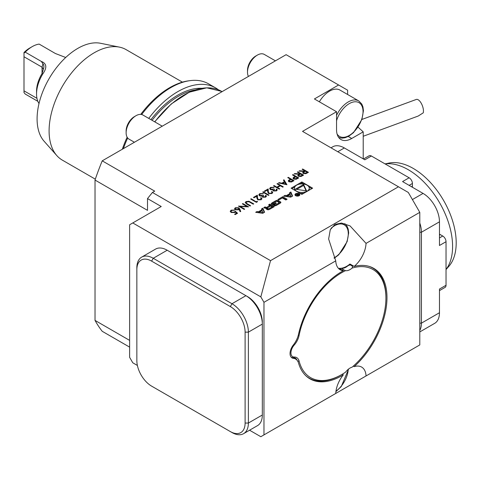 <?xml version="1.0" encoding="UTF-8"?>
<svg xmlns="http://www.w3.org/2000/svg" width="480" height="480" viewBox="0 0 480 480"><rect width="100%" height="100%" fill="white"/><g stroke="black" fill="none" stroke-linecap="round" stroke-linejoin="round"><path stroke-width="0.72" d="M336.546 111.732L314.406 98.952L338.598 84.984L286.11 54.678L102.222 160.842L154.71 191.148L152.43 192.462L270.528 260.646L398.466 186.78L302.532 131.37L336.546 111.732L336.546 129.726A21.456 12.39 -60 0 0 340.992 139.548A21.456 12.39 -60 0 0 351.72 138.486L348.252 136.488M297.318 172.104L297.834 171.804L303.57 175.122L301.044 176.49L298.428 176.316L297.78 175.464L298.908 174.24L294.15 173.928L294.786 173.562L299.55 173.874L299.964 173.634L297.318 172.104M287.748 177.63L288.264 177.33L294.006 180.642L291.486 181.998L288.93 181.794L288.276 180.954L288.618 180.294L290.4 179.154L287.748 177.63M277.002 183.828L277.518 183.534L283.26 186.846L282.744 187.146L280.386 185.784L277.446 187.488L279.798 188.844L279.282 189.144L273.546 185.826L274.056 185.532L276.858 187.146L279.798 185.448L277.002 183.828M273.894 190.704L275.952 190.56L276.264 189.354L276.78 189.06L277.26 189.924L276.546 190.896L273.378 190.998L272.868 189.93L270.39 189.618L269.64 188.556L270.522 187.404L274.134 187.272L271.104 187.746L270.402 188.628L270.858 189.294L273.84 188.97L274.428 189.312L273.894 190.704L273.588 190.266L273.894 190.704M276.462 189.978L276.264 189.354M268.992 193.23L271.404 193.182L271.968 192.426L271.41 191.652L271.926 191.352L272.742 192.48L271.968 193.536L268.524 193.554L267.624 191.694L267.528 189.978L264.858 191.52L264.27 191.184L268.17 188.928L268.32 191.586L268.992 193.422L271.404 193.182M262.722 192.072L263.238 191.778L268.98 195.09L268.464 195.39L262.722 192.072M263.076 196.95L265.128 196.806L265.446 195.6L265.962 195.306L266.442 196.17L265.728 197.142L262.56 197.25L262.05 196.176L259.572 195.864L258.822 194.802L259.704 193.65L263.316 193.518L260.286 193.992L259.584 194.874L260.04 195.54L263.016 195.222L263.61 195.558L263.076 196.95L262.77 196.512L263.076 196.95M265.644 196.224L265.446 195.6M258.174 199.476L260.586 199.428L261.15 198.672L260.592 197.898L261.108 197.598L261.924 198.726L261.144 199.782L257.706 199.8L256.806 197.94L256.71 196.224L254.04 197.766L253.452 197.43L257.352 195.174L257.502 197.832L258.174 199.668L260.586 199.428M256.32 201.72L257.202 201.21L257.454 201.744L256.392 202.356L250.656 199.044L251.172 198.744L256.32 201.912L257.202 201.21M248.964 201.246L253.746 203.886L253.23 204.186L249.006 201.774L246.576 201.906L246.306 203.178L250.578 205.716L250.068 206.01L246.6 204.012L245.238 202.572L245.958 201.582L248.964 201.246L253.584 203.982M246.048 202.734L246.306 203.37L250.416 205.812M246.846 206.448L242.34 203.844L242.85 203.55L248.592 206.862L240.174 206.508L244.692 209.112L244.176 209.412L238.434 206.1L246.846 206.448L238.656 206.226M238.788 207.744L239.814 209.076L240.72 211.578L240.006 211.626L239.208 209.412L238.668 209.79L235.266 209.79L234.522 208.8L235.302 207.738L238.788 207.744L240.654 211.584M286.446 195.582L285.012 195.378L283.674 196.152L290.724 197.142L292.578 196.074L290.862 192L289.524 192.774L289.872 193.602L286.446 195.582L286.446 196.524L285.012 196.326L285.012 195.378M295.686 195.714A2.436 1.404 0 0 0 298.338 196.02A2.436 1.404 0 0 0 299.844 194.718A2.436 1.404 0 0 0 297.408 193.314A2.436 1.404 0 0 0 294.972 194.718A2.436 1.404 0 0 0 295.686 195.714M278.832 199.968L282.33 197.946L285.834 199.968L287.1 199.236L282.714 196.704L277.95 199.458L278.832 199.968M274.092 205.608A1.212 0.696 0 0 0 275.592 205.704A8.592 4.962 0 0 0 277.074 205.02L279.498 203.622A8.592 4.962 0 0 0 280.68 202.77A1.212 0.696 0 0 0 280.866 202.398A1.212 0.696 0 0 0 280.512 201.9L278.094 200.508A1.212 0.696 0 0 0 276.594 200.412A8.592 4.962 0 0 0 275.112 201.096L272.694 202.488A8.592 4.962 0 0 0 271.506 203.346A1.212 0.696 0 0 0 271.32 203.718A1.212 0.696 0 0 0 271.674 204.21L273.102 205.038L276.342 203.166L275.712 202.806L273.738 203.946L273.384 203.742A0.768 0.444 0 0 1 273.162 203.424A0.768 0.444 0 0 1 273.384 203.112L276.186 201.492A0.768 0.444 0 0 1 277.278 201.492L278.802 202.374A0.768 0.444 0 0 1 279.03 202.692A0.768 0.444 0 0 1 278.802 203.004L276 204.624A0.768 0.444 0 0 1 275.1 204.702L273.81 205.446L274.092 205.608M267.216 209.58A1.212 0.696 0 0 0 268.722 209.676A8.592 4.962 0 0 0 270.204 208.992L274.242 206.658L269.856 204.126L268.59 204.858L269.802 205.554L266.838 207.27A0.768 0.444 0 0 1 265.746 207.27L265.08 206.886L263.82 207.612L264.486 208.002A1.212 0.696 0 0 0 265.986 208.098A8.592 4.962 0 0 0 266.928 207.702L267.036 207.762A8.592 4.962 0 0 0 266.346 208.302A1.212 0.696 0 0 0 266.16 208.68A1.212 0.696 0 0 0 266.514 209.172L267.216 209.58M255.672 212.316L262.722 213.312L264.576 212.238L262.854 208.17L261.516 208.944L261.87 209.772L258.438 211.746L257.004 211.548L255.672 212.316M301.866 181.962L291.096 188.178L301.866 194.394L312.636 188.178L301.866 181.962L301.866 182.91L299.838 184.08M235.272 211.236L237.552 213.234L235.2 214.596L234.612 214.254L236.562 213.132L235.362 212.076L234.798 212.532L231.114 212.49L230.22 211.302L231.09 210.168L234.462 210.09L231.648 210.528L231.036 211.374L231.648 212.208L234.3 212.142L235.272 211.236L237.42 213.312M283.992 179.796L286.938 184.722L278.55 182.94L279.108 182.616L281.796 183.186L284.4 181.686L283.434 180.12L283.992 179.796L286.92 184.722M292.458 174.906L292.974 174.612L298.716 177.924L296.196 179.28L293.64 179.076L292.986 178.23L293.328 177.57L295.11 176.436L292.458 174.906M302.172 169.296L302.688 169.002L308.43 172.314L305.904 173.682L303.288 173.514L302.64 172.662L303.768 171.438L299.01 171.126L299.646 170.76L304.404 171.072L304.824 170.826L302.172 169.296M342.588 270.306A63.558 36.696 -60 0 1 343.566 269.796L341.436 268.278A11.598 6.696 120 0 0 347.964 265.728L350.166 264.834L352.626 266.256A63.558 36.696 -60 0 1 353.478 266.034M372.192 267.732A63.792 36.828 120 0 0 371.61 267.288M249.57 430.212L260.82 436.71L366.048 375.954A21.456 12.39 120 0 0 361.626 367.068A21.456 12.39 120 0 0 354.144 366.66A63.792 36.828 120 0 0 373.77 268.38A63.792 36.828 120 0 0 354.144 266.418L349.962 264.006A21.456 12.39 -60 0 1 339.138 268.314L343.32 270.732A63.792 36.828 120 0 0 298.536 334.224A16.236 9.372 120 0 1 293.346 344.958A9.51 5.49 -60 0 0 292.014 357.9A9.51 5.49 -60 0 0 293.346 358.326L291.816 357.438M336.546 115.398A20.874 12.054 -60 0 1 337.638 113.298A20.874 12.054 -60 0 1 358.71 100.896L340.014 90.102A20.874 12.054 120 0 0 329.574 91.134A20.874 12.054 120 0 0 319.344 101.802M347.616 94.494L347.616 90.192L338.598 84.984M129.63 347.13L102.222 331.302A197.172 113.838 -60 0 1 95.022 320.406L95.022 180.054A197.172 113.838 -60 0 1 102.222 160.842M95.022 180.054L147.51 210.36L147.51 198.582L152.43 192.462M129.63 340.386L95.022 320.406M95.322 179.172L62.31 160.11A63.792 36.828 -60 0 1 56.844 155.622L44.082 141.21A57.576 33.24 -60 0 1 49.014 78.78A57.576 33.24 -60 0 1 100.608 43.29L119.478 47.136A63.792 36.828 -60 0 1 126.096 49.626L182.418 82.14M56.844 155.622A63.792 36.828 -60 0 1 62.304 86.454A63.792 36.828 -60 0 1 119.478 47.136M122.334 149.232A74.382 42.948 -60 0 1 127.14 137.208M140.736 114.396A74.382 42.948 -60 0 1 188.418 80.856L189.906 80.658A75.39 43.524 -60 0 1 208.578 83.85L215.55 87.876A75.39 43.524 -60 0 1 218.454 89.832M123.384 148.626A75.39 43.524 -60 0 1 127.686 138.006M141.66 114.534A75.39 43.524 -60 0 1 189.906 80.658M148.752 118.398A75.39 43.524 -60 0 1 215.55 87.876M343.566 269.796L345.54 270.648A11.598 6.696 120 0 0 352.062 268.098L352.626 266.256M352.062 268.098A62.4 36.024 120 0 1 385.92 298.098A62.4 36.024 120 0 1 352.062 367.194A11.598 6.696 120 0 0 345.54 372.18A62.4 36.024 120 0 1 341.796 374.52L340.974 374.994A63.558 36.696 -60 0 1 309.198 378.144A63.558 36.696 -60 0 1 305.766 375.678M293.97 357.672A11.598 6.696 -60 0 1 294.438 358.368M341.1 268.374A63.558 36.696 120 0 0 340.128 268.884M297.198 360.414A11.598 6.696 120 0 0 295.332 358.152A11.598 6.696 120 0 0 293.052 357.612A9.276 5.358 -60 0 1 291.228 357.18A9.276 5.358 -60 0 1 291.078 357.084L291.228 357.18M345.54 270.648A62.4 36.024 120 0 0 299.082 335.454A12.756 7.368 -60 0 1 294.222 345.054A8.118 4.686 120 0 0 290.946 352.932A8.118 4.686 120 0 0 294.222 357.024A12.756 7.368 -60 0 1 299.082 361.014A62.4 36.024 120 0 0 341.796 374.52M368.904 266.316A63.558 36.696 -60 0 1 372.756 268.056A63.558 36.696 -60 0 1 385.92 297.156L385.92 298.098M351.018 264.612A63.558 36.696 120 0 0 350.166 264.834M136.848 269.64L136.848 360.552A20.874 12.054 -120 0 0 151.608 386.124L230.34 431.58A20.874 12.054 -120 0 0 245.106 423.054L245.106 332.142A20.874 12.054 -120 0 0 230.34 306.576L151.608 261.12A20.874 12.054 -120 0 0 136.848 269.64L136.848 267.75A23.196 13.392 60 0 1 141.654 257.13A23.196 13.392 60 0 1 153.252 258.276L231.984 303.732A23.196 13.392 60 0 1 248.382 332.142L248.382 423.054A23.196 13.392 60 0 1 243.582 433.674L257.52 425.622A23.196 13.392 -120 0 0 262.326 415.008L262.326 324.096A23.196 13.392 -120 0 0 245.922 295.686L247.566 296.634A20.874 12.054 60 0 1 262.326 322.2M247.566 296.634L167.19 250.23A23.196 13.392 -120 0 0 155.592 249.078L141.654 257.13M243.582 433.674A23.196 13.392 60 0 1 231.984 432.522L230.34 431.58M398.466 186.78L408.306 192.462L419.79 212.352L419.79 344.928L366.048 375.954M293.346 358.326A16.236 9.372 120 0 1 295.62 359.046A16.236 9.372 120 0 1 298.536 363.066A63.792 36.828 120 0 0 309.984 378.864A63.792 36.828 120 0 0 343.32 374.844A21.456 12.39 120 0 0 335.748 393.45L328.62 397.566M263.964 434.892L263.964 302.316L260.82 296.868L132.774 222.942L129.63 224.754L129.63 357.336L132.774 362.784L137.388 365.448M351.72 138.486L363.21 131.85L363.21 158.85M270.528 260.646L260.82 296.868M419.79 212.352L366.048 243.378L350.076 225.924L341.532 223.044L334.908 224.424L330.288 229.704L328.632 238.992L335.748 260.868L263.964 302.316M354.144 266.418A21.456 12.39 120 0 0 366.048 243.378M335.748 260.868A21.456 12.39 120 0 0 340.17 269.76A21.456 12.39 120 0 0 343.32 270.732M132.774 222.942L161.232 206.508L147.51 198.582M343.32 374.844L342.276 374.244M353.262 366.156L354.144 366.66M363.21 131.85L358.056 127.176M307.962 377.538A63.792 36.828 120 0 0 308.634 377.82M419.79 223.032A23.196 13.392 60 0 1 421.428 232.236L421.428 323.148A23.196 13.392 60 0 1 419.79 330.456M439.47 234.252A4.638 2.676 60 0 1 440.292 234.606L439.47 235.08M411.588 186.78L412.41 186.306A4.638 2.676 60 0 1 412.302 187.194M439.47 237.918L442.752 236.028A4.638 2.676 60 0 1 446.034 241.71L446.034 285.27A4.638 2.676 60 0 1 445.074 287.394L439.47 290.628M363.48 159.006L369.084 155.778A4.638 2.676 60 0 1 371.4 156.006L409.128 177.786A4.638 2.676 60 0 1 412.41 183.468L409.128 185.364M412.41 186.306L412.41 183.468M442.752 236.028L440.292 234.606M446.034 285.27L439.47 289.056L439.47 312.732A23.196 13.392 -120 0 1 434.664 323.352L419.79 331.938M419.79 232.236L421.428 232.236L439.47 221.82L439.47 245.496L446.034 241.71M409.128 177.786L402.564 181.572L423.066 193.41A23.196 13.392 -120 0 1 439.47 221.82M337.776 151.746L344.34 147.954L364.842 159.792L371.4 156.006M344.34 147.954A23.196 13.392 -120 0 0 332.742 146.808L330.984 147.822M65.706 57.492L55.35 53.49L39.174 44.1A27.486 15.87 120 0 0 32.202 46.632L29.742 48.048A24.006 13.86 -60 0 0 24 52.518L24 56.76L42.042 67.176L43.362 69.156C44.196 66.972 44.058 65.166 42.96 63.744L41.31 61.428C46.722 63.498 47.232 67.644 42.84 73.86A27.486 15.87 120 0 0 36.546 94.026L36.546 91.188A24.006 13.86 -60 0 1 42.042 73.572L43.38 69.096M24 56.76L24 90.852L36.948 98.328M24 90.852L24 92.556L25.23 94.05L37.842 101.328M42.84 73.86L42.042 73.572L42.042 67.176L42.96 63.744M36.546 94.026A27.486 15.87 120 0 0 39.006 103.536M41.31 61.428L25.23 52.146L24 53.118M32.202 46.632A27.486 15.87 120 0 0 25.23 52.146M162.246 126.186L142.926 115.032A13.92 8.034 120 0 0 135.966 115.722A13.92 8.034 120 0 0 126.126 132.768A13.92 8.034 120 0 0 129.012 139.14L134.412 142.26M135.966 115.722L134.388 116.64A11.682 6.744 120 0 0 126.126 130.944L126.126 132.768M275.424 60.846L264.306 54.426A13.92 8.034 120 0 0 257.346 55.116L255.762 56.028A11.682 6.744 120 0 0 249.816 62.388A11.682 6.744 120 0 0 247.506 70.338L247.506 72.162A13.92 8.034 120 0 0 248.424 76.434M257.346 55.116A13.92 8.034 120 0 0 250.254 62.694A13.92 8.034 120 0 0 247.506 72.162M361.908 119.454L416.28 99.456A8.118 3.564 -110.2 0 1 420.39 101.934A8.118 3.564 -110.2 0 1 423.246 112.836L418.2 116.046L363.21 136.272M385.038 163.878L389.154 163.038A60.768 35.082 60 0 1 443.61 200.49A60.768 35.082 60 0 1 448.818 266.382L446.034 269.526M446.034 269.442A62.628 36.162 -120 0 0 439.62 202.794A62.628 36.162 -120 0 0 385.11 163.92M294.768 187.008L291.918 188.652M311.814 188.652L308.964 187.008M303.894 184.08L301.866 182.91M299.838 193.224A7.386 4.266 0 0 0 303.894 193.224M308.964 190.296A7.386 4.266 0 0 0 309.252 189.126L309.252 188.178A7.386 4.266 0 0 0 301.866 183.918A7.386 4.266 0 0 0 294.48 188.178A7.386 4.266 0 0 0 296.646 191.196A7.386 4.266 0 0 0 304.692 192.12A7.386 4.266 0 0 0 309.252 188.178M294.48 188.178L294.48 189.126A7.386 4.266 0 0 0 294.768 190.296M306.576 190.896L303.588 184.464L295.434 189.174L306.576 190.896M306.102 190.824L303.588 185.412L303.588 184.464M303.588 185.412L296.724 189.372M262.974 212.388L259.554 211.902L262.14 210.414L262.974 213.162M262.74 213.3L259.554 212.85L259.554 211.902M259.554 212.052L258.438 212.694L256.992 212.502M257.004 212.496L257.004 211.548M258.438 212.694L258.438 211.746M261.87 210.57L261.87 209.772M264.252 212.424L262.854 209.118L261.84 209.706M262.854 209.118L262.854 208.17M266.472 209.142A8.592 4.962 0 0 1 267.036 208.71L267.036 207.762M265.68 208.176L264.654 208.08M265.08 207.834L265.08 206.886M267.63 207.756L267.06 208.086M269.802 206.502L269.802 205.554M273.42 207.132L269.856 205.074L269.412 205.332M269.856 205.074L269.856 204.126M272.094 206.88L270.618 206.028L267.654 207.738A0.768 0.444 0 0 0 267.432 208.056A0.768 0.444 0 0 0 267.654 208.368L268.038 208.59A0.768 0.444 0 0 0 269.13 208.59L272.094 206.88L272.094 207.828L269.268 209.46M267.432 208.056L267.432 209.004A0.768 0.444 0 0 0 267.654 209.316L267.654 208.368M268.776 209.652A0.768 0.444 0 0 1 268.038 209.538L267.654 209.316M275.1 204.702L274.824 205.812M275.1 205.65A0.768 0.444 0 0 0 275.652 205.686M279.03 202.692L279.03 203.64A0.768 0.444 0 0 1 278.802 203.952L276.144 205.488M273.162 203.424L273.162 204.372A0.768 0.444 0 0 0 273.384 204.684L273.384 203.742M273.738 204.672L273.738 203.946M275.712 203.532L275.712 202.806M276.048 201.576A8.592 4.962 0 0 0 275.112 202.044L272.694 203.436A8.592 4.962 0 0 0 271.626 204.186M280.56 202.878A1.212 0.696 0 0 0 280.512 202.848L278.094 201.456A1.212 0.696 0 0 0 276.594 201.354A8.592 4.962 0 0 0 276.534 201.378M286.278 199.71L282.714 197.652L278.766 199.932M282.714 197.652L282.714 196.704M296.016 195.522A1.974 1.14 0 0 0 298.164 195.768A1.974 1.14 0 0 0 299.382 194.718A1.974 1.14 0 0 0 297.408 193.578A1.974 1.14 0 0 0 295.434 194.718A1.974 1.14 0 0 0 296.016 195.522M299.7 195.192A2.436 1.404 0 0 0 299.382 194.838M295.434 194.838A2.436 1.404 0 0 0 295.116 195.192M297.144 195.396L297.144 194.832L297.234 195.456L299.208 194.982L297.102 193.77L297.816 194.43L295.572 194.652L297.144 194.832L297.234 195.456M298.746 194.97L297.354 195.102L298.062 194.574L298.746 195.252M287.556 195.882L286.446 196.524M289.872 194.4L289.872 193.602M292.26 196.254L290.862 192.948L289.848 193.536M290.862 192.948L290.862 192M290.976 196.218L287.556 195.738L290.142 194.244L290.976 196.998M290.742 197.13L287.556 196.68L287.556 195.738M234.774 214.35L236.562 213.132M230.226 211.398L231.09 210.168M231.09 210.36L234.462 210.282M231.042 211.47L231.648 212.208M231.648 212.394L234.3 212.142M234.3 212.328L235.272 211.428M234.528 208.896L235.302 207.738M235.302 207.93L238.788 207.936M235.314 208.944L235.746 209.664L238.188 209.574L238.716 208.776M235.746 209.472L238.188 209.388L238.728 208.68L238.248 208.032L235.86 208.092L235.308 208.854L235.746 209.664M242.502 203.94L242.85 203.55M242.85 203.736L248.364 206.916M244.53 209.208L240.174 206.508M246.042 202.83L246.306 203.37M245.244 202.668L245.958 201.582M245.958 201.774L248.964 201.438M257.202 201.402L257.388 201.786M250.818 199.14L251.172 198.744M251.172 198.936L256.32 201.912M260.586 199.62L261.144 198.768M260.736 198L261.108 197.598M261.108 197.79L261.918 198.822M253.614 197.526L257.352 195.174M257.352 195.366L257.502 197.832M257.502 198.024L258.174 199.668M263.076 197.142L265.128 196.806M265.128 196.992L265.446 195.792M265.536 195.738L265.962 195.306M265.962 195.492L266.436 196.266M258.828 194.898L259.704 193.65M259.704 193.836L263.316 193.71M259.59 194.97L260.04 195.54M260.04 195.726L263.016 195.222M263.016 195.408L263.448 195.654M262.89 192.168L263.238 191.778M263.238 191.964L268.818 195.186M271.404 193.374L271.962 192.522M271.554 191.754L271.926 191.352M271.926 191.544L272.742 192.576M264.432 191.274L268.17 188.928M268.17 189.12L268.32 191.586M268.32 191.778L268.992 193.422M273.894 190.896L275.952 190.56M275.952 190.746L276.264 189.546M276.354 189.492L276.78 189.06M276.78 189.246L277.254 190.02M269.646 188.652L270.522 187.404M270.522 187.59L274.134 187.464M270.414 188.724L270.858 189.294M270.858 189.48L273.84 188.97M273.84 189.162L274.266 189.408M277.164 183.924L277.518 183.534M277.518 183.72L283.092 186.942M279.636 188.94L277.446 187.488M273.708 185.922L274.056 185.532M274.056 185.718L276.858 187.146M276.858 187.332L279.798 185.448M278.79 182.988L279.108 182.616M279.108 182.802L281.796 183.186M281.796 183.378L284.4 181.686M283.518 180.258L283.992 179.982M282.66 183.372L285.864 184.242L284.706 182.19L282.66 183.372L285.864 184.05M287.91 177.72L288.264 177.33M288.264 177.522L293.838 180.738M288.282 181.044L288.618 180.294M288.618 180.48L290.4 179.154M289.068 181.056L289.446 181.686L291.852 181.398L292.902 180.792L290.988 179.496L289.056 180.954L289.446 181.494L291.852 181.206L292.902 180.6M292.62 175.002L292.974 174.612M292.974 174.798L298.548 178.02M292.992 178.326L293.328 177.57M293.328 177.762L295.11 176.436M293.778 178.332L294.156 178.968L296.562 178.68L297.612 178.074L295.698 176.778L293.766 178.236L294.156 178.776L296.562 178.488L297.612 177.882M297.48 172.2L297.834 171.804M297.834 171.996L303.408 175.212M297.786 175.56L298.908 174.24M294.444 173.952L294.786 173.562M294.786 173.754L299.55 173.874M299.55 174.066L299.964 173.634M298.578 175.584L298.95 176.208L301.392 175.89L302.466 175.266L300.552 173.97L298.566 175.488L298.95 176.016L301.392 175.698L302.466 175.08M302.34 169.392L302.688 169.002M302.688 169.188L308.268 172.41M302.646 172.752L303.768 171.438M299.304 171.144L299.646 170.76M299.646 170.946L304.404 171.072M304.404 171.258L304.824 170.826M303.432 172.782L303.804 173.406L306.252 173.082L307.326 172.464L305.412 171.168L303.42 172.68L303.804 173.214L306.252 172.896L307.326 172.272M150.948 119.664A71.094 41.046 -60 0 1 201.762 88.296M152.076 120.318A70.17 40.512 -60 0 1 194.838 90.018M154.818 121.902A75.39 43.524 -60 0 1 221.616 91.38L206.736 87.822L189.282 92.202L171.24 103.986L154.65 121.806M294.222 345.054L293.682 344.526M293.052 357.612L294.222 357.024M297.744 361.2L299.082 361.014M299.082 335.454L298.266 335.322M335.97 391.146A19.482 11.25 120 0 0 341.16 386.256A19.482 11.25 120 0 0 348.24 369.312M334.026 257.88A19.482 11.25 120 0 0 348.192 232.044A19.482 11.25 120 0 0 331.02 228.318M167.19 250.23L153.252 258.276L151.608 261.12M245.922 295.686L231.984 303.732L230.34 306.576M262.326 324.096L248.382 332.142L245.106 332.142M262.326 415.008L248.382 423.054L245.106 423.054M419.79 323.148L421.428 323.148L439.47 312.732M412.41 199.566L423.066 193.41M337.08 134.016A19.482 11.25 120 0 0 356.952 128.304A19.482 11.25 120 0 0 359.808 103.224A19.482 11.25 120 0 0 339.33 114.246A19.482 11.25 120 0 0 336.546 120.75M266.346 209.052L266.346 208.302M265.746 208.164L265.746 207.27M266.838 207.744L266.838 207.27M268.038 209.538L268.038 208.59M269.13 209.514L269.13 208.59M276 205.548L276 204.624M278.802 203.952L278.802 203.004M271.506 204.09L271.506 203.346M272.694 203.436L272.694 202.488M275.112 202.044L275.112 201.096M276.594 201.354L276.594 200.412M278.094 201.456L278.094 200.508M280.512 202.848L280.512 201.9M222.078 91.644L221.616 91.38M309.198 378.144L307.38 377.094M372.756 268.056L370.938 267.012M335.904 391.632L341.25 386.568L348.636 369M344.832 223.65L347.01 226.164L348.186 229.05L348.678 232.848L347.136 241.626L338.742 254.808L334.224 258.246M295.62 359.046L293.13 357.612M358.71 100.896L361.77 104.004L362.946 106.89L363.438 110.688L361.902 119.466L353.502 132.648L348.81 136.182L345.036 137.76L342.066 138.156L338.712 137.49M267.06 208.674L267.06 207.726M299.382 195.546L299.382 194.718M295.434 195.546L295.434 194.718M297.354 195.516L297.354 195.102"/></g></svg>
